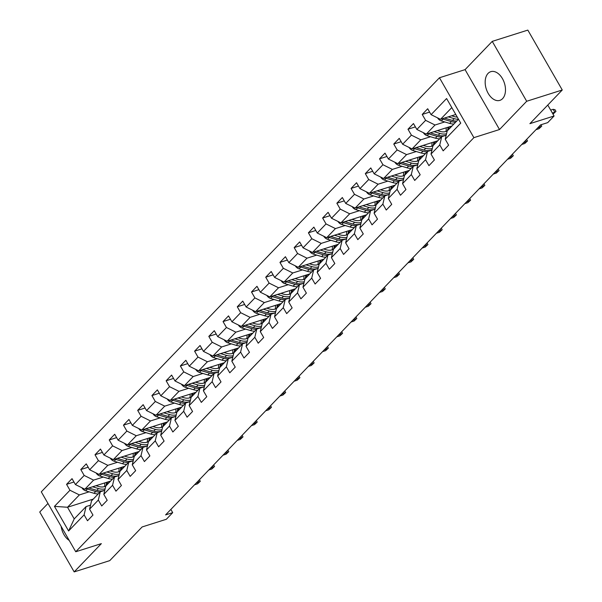<?xml version="1.0" encoding="UTF-8"?>
<svg xmlns="http://www.w3.org/2000/svg" width="602" height="602" viewBox="0 0 602 602"><rect width="100%" height="100%" fill="white"/><g stroke="black" fill="none" stroke-linecap="round" stroke-linejoin="round"><path stroke-width="0.9" d="M502.587 98.645A15.05 9.534 -107.6 0 0 503.543 80.811A15.05 9.534 -107.6 0 0 490.781 71.676A15.05 9.534 -107.6 0 0 488.071 73.399A15.05 9.534 -107.6 0 0 487.116 91.233A15.05 9.534 -107.6 0 0 499.878 100.368A15.05 9.534 -107.6 0 0 502.587 98.645M47.964 503.453L39.74 512.009L74.174 571.9L109.752 560.628L142.132 526.953L166.318 519.285L172.706 512.648L170.855 509.427M439.452 77.756L41.297 491.857L75.739 551.756L473.894 137.647L439.452 77.756L465.068 69.636L499.509 129.528L526.682 101.264L492.248 41.372L465.068 69.636M492.248 41.372L527.826 30.1L562.26 89.991L529.888 123.666L554.081 115.998L547.782 105.049M526.682 101.264L562.26 89.991M93.272 499.088L67.514 507.253L74.219 518.909L86.071 506.575L84.107 514.853L87.501 520.76L92.971 515.071L89.578 509.164L98.329 500.059L101.73 505.966L107.201 500.277L103.8 494.37L112.559 485.265L115.953 491.172L121.423 485.483L118.03 479.568L126.781 470.463L130.183 476.378L135.653 470.681L132.252 464.774L141.011 455.669L144.405 461.576L149.875 455.887L146.482 449.98L155.233 440.875L158.635 446.782L164.105 441.093L160.711 435.186L169.463 426.081L172.857 431.988L178.335 426.291L174.934 420.384L183.693 411.279L187.087 417.186L192.557 411.497L189.163 405.59L197.915 396.485L201.316 402.392L206.787 396.703L203.386 390.796L212.145 381.691L215.539 387.598L221.009 381.909L217.615 375.994L226.367 366.889L229.768 372.804L235.239 367.107L231.838 361.2L240.597 352.095L243.991 358.002L249.461 352.313L246.067 346.406L254.819 337.301L258.22 343.208L263.691 337.519L260.29 331.612L269.049 322.506L272.443 328.414L277.913 322.725L274.52 316.81L283.271 307.705L286.672 313.619L292.143 307.923L288.742 302.016L297.501 292.911L300.895 298.818L306.373 293.129L302.972 287.222L311.723 278.116L315.124 284.024L320.595 278.335L317.201 272.428L325.953 263.322L329.347 269.229L334.825 263.533L331.424 257.626L340.183 248.521L343.576 254.428L349.047 248.739L345.653 242.832L354.405 233.726L357.806 239.634L363.277 233.945L359.876 228.038L368.635 218.932L372.028 224.839L377.499 219.151L374.105 213.236L382.857 204.131L386.258 210.045L391.729 204.349L388.328 198.442L397.087 189.337L400.481 195.244L405.951 189.555L402.557 183.648L411.309 174.542L414.71 180.45L420.181 174.761L416.78 168.853L425.539 159.748L428.933 165.655L434.403 159.966L431.009 154.052L439.761 144.947L443.162 150.861L448.633 145.165L445.232 139.258L460.741 123.132L446.594 98.532L431.085 114.651L427.691 108.744L422.22 114.44L429.617 112.092M84.107 514.853L68.598 530.979L54.451 506.372L69.96 490.254L66.559 484.339L73.956 481.999M422.22 114.44L425.614 120.347L416.862 129.453L413.461 123.545L407.99 129.234L411.392 135.141L402.633 144.247L399.239 138.34L393.768 144.029L397.162 149.936L388.41 159.041L385.009 153.134L379.538 158.823L382.94 164.73L374.181 173.843L370.787 167.928L365.316 173.624L368.71 179.531L359.958 188.637L356.557 182.73L351.086 188.418L354.48 194.326L345.729 203.431L342.335 197.524L336.857 203.213L340.258 209.12L331.499 218.225L328.105 212.318L322.634 218.007L326.028 223.921L317.277 233.027L313.875 227.112L308.405 232.808L311.806 238.716L303.047 247.821L299.653 241.914L294.182 247.603L297.576 253.51L288.825 262.615L285.423 256.708L279.953 262.397L283.354 268.304L274.595 277.409L271.201 271.502L265.73 277.198L269.124 283.106L260.373 292.211L256.971 286.304L251.501 291.993L254.902 297.9L246.143 307.005L242.749 301.098L237.278 306.787L240.672 312.694L231.92 321.799L228.519 315.892L223.049 321.581L226.45 327.496L217.691 336.601L214.297 330.686L208.819 336.383L212.22 342.29L203.468 351.395L200.067 345.488L194.596 351.177L197.99 357.084L189.239 366.189L185.845 360.282L180.367 365.971L183.768 371.878L175.009 380.983L171.615 375.076L166.144 380.765L169.538 386.68L160.787 395.785L157.385 389.87L151.915 395.567L155.316 401.474L146.557 410.579L143.163 404.672L137.692 410.361L141.086 416.268L132.335 425.373L128.933 419.466L123.463 425.155L126.864 431.062L118.105 440.167L114.711 434.26L109.24 439.957L112.634 445.864L103.883 454.969L100.481 449.062L95.011 454.751L98.412 460.658L89.653 469.763L86.259 463.856L80.788 469.545L84.182 475.452L75.431 484.557L72.029 478.65L66.559 484.339M554.081 115.998L547.7 122.635L540.581 124.892L165.588 514.906L172.706 512.648M89.578 509.164L91.542 500.887L100.301 491.781L104.756 490.367M110.595 481.066L84.844 489.23L93.596 480.125L103.326 477.04M100.301 491.781L98.329 500.059M75.431 484.557L84.844 489.23M84.182 475.452L93.596 480.125M103.8 494.37L105.771 486.092L114.523 476.987L118.978 475.572M124.825 466.272L99.067 474.436L107.826 465.331L117.556 462.246M114.523 476.987L112.559 485.265M89.653 469.763L99.067 474.436M98.412 460.658L107.826 465.331M118.03 479.568L120.001 471.291L128.753 462.185L133.208 460.778M139.054 451.477L113.296 459.635L122.048 450.529L131.778 447.452M128.753 462.185L126.781 470.463M103.883 454.969L113.296 459.635M112.634 445.864L122.048 450.529M132.252 464.774L134.223 456.497L142.983 447.391L147.43 445.977M153.277 436.683L127.526 444.84L136.278 435.735L146.008 432.65M142.983 447.391L141.011 455.669M118.105 440.167L127.526 444.84M126.864 431.062L136.278 435.735M146.482 449.98L148.453 441.702L157.205 432.597L161.66 431.182M167.506 421.882L141.748 430.046L150.5 420.941L160.23 417.856M157.205 432.597L155.233 440.875M132.335 425.373L141.748 430.046M141.086 416.268L150.5 420.941M160.711 435.186L162.675 426.901L171.435 417.796L175.889 416.388M181.729 407.087L155.978 415.252L164.73 406.147L174.46 403.062M171.435 417.796L169.463 426.081M146.557 410.579L155.978 415.252M155.316 401.474L164.73 406.147M174.934 420.384L176.905 412.107L185.657 403.001L190.112 401.594M195.959 392.293L170.2 400.45L178.96 391.345L188.682 388.267M185.657 403.001L183.693 411.279M160.787 395.785L170.2 400.45M169.538 386.68L178.96 391.345M189.163 405.59L191.127 397.312L199.887 388.207L204.341 386.793M210.181 377.492L184.43 385.656L193.182 376.551L202.912 373.466M199.887 388.207L197.915 396.485M175.009 380.983L184.43 385.656M183.768 371.878L193.182 376.551M203.386 390.796L205.357 382.518L214.109 373.413L218.564 371.998M224.411 362.697L198.652 370.862L207.412 361.757L217.134 358.672M214.109 373.413L212.145 381.691M189.239 366.189L198.652 370.862M197.99 357.084L207.412 361.757M217.615 375.994L219.579 367.717L228.339 358.611L232.793 357.204M238.633 347.903L212.882 356.068L221.634 346.963L231.364 343.877M228.339 358.611L226.367 366.889M203.468 351.395L212.882 356.068M212.22 342.29L221.634 346.963M231.838 361.2L233.809 352.922L242.561 343.817L247.016 342.403M252.863 333.109L227.105 341.266L235.864 332.161L245.593 329.083M242.561 343.817L240.597 352.095M217.691 336.601L227.105 341.266M226.45 327.496L235.864 332.161M246.067 346.406L248.039 338.128L256.791 329.023L261.245 327.608M267.085 318.308L241.334 326.472L250.086 317.367L259.816 314.282M256.791 329.023L254.819 337.301M231.92 321.799L241.334 326.472M240.672 312.694L250.086 317.367M260.29 331.612L262.261 323.334L271.013 314.229L275.468 312.814M281.315 303.513L255.557 311.678L264.316 302.573L274.045 299.487M271.013 314.229L269.049 322.506M246.143 307.005L255.557 311.678M254.902 297.9L264.316 302.573M274.52 316.81L276.491 308.533L285.243 299.427L289.697 298.02M295.544 288.719L269.786 296.876L278.538 287.771L288.268 284.693M285.243 299.427L283.271 307.705M260.373 292.211L269.786 296.876M269.124 283.106L278.538 287.771M288.742 302.016L290.713 293.738L299.472 284.633L303.92 283.218M309.767 273.925L284.016 282.082L292.768 272.977L302.497 269.892M299.472 284.633L297.501 292.911M274.595 277.409L284.016 282.082M283.354 268.304L292.768 272.977M302.972 287.222L304.943 278.944L313.695 269.839L318.149 268.424M323.996 259.123L298.238 267.288L306.997 258.183L316.72 255.097M313.695 269.839L311.723 278.116M288.825 262.615L298.238 267.288M297.576 253.51L306.997 258.183M317.201 272.428L319.165 264.143L327.924 255.037L332.379 253.63M338.219 244.329L312.468 252.494L321.22 243.389L330.95 240.303M327.924 255.037L325.953 263.322M303.047 247.821L312.468 252.494M311.806 238.716L321.22 243.389M331.424 257.626L333.395 249.348L342.147 240.243L346.601 238.836M352.448 229.535L326.69 237.692L335.449 228.587L345.172 225.509M342.147 240.243L340.183 248.521M317.277 233.027L326.69 237.692M326.028 223.921L335.449 228.587M345.653 242.832L347.617 234.554L356.376 225.449L360.831 224.034M366.671 214.733L340.92 222.898L349.672 213.793L359.402 210.708M356.376 225.449L354.405 233.726M331.499 218.225L340.92 222.898M340.258 209.12L349.672 213.793M359.876 228.038L361.847 219.76L370.599 210.655L375.054 209.24M380.9 199.939L355.142 208.104L363.901 198.999L373.631 195.913M370.599 210.655L368.635 218.932M345.729 203.431L355.142 208.104M354.48 194.326L363.901 198.999M376.829 201.234A12.251 8.962 -136.1 0 1 376.047 204.928L384.828 195.853L389.283 194.446M395.123 185.145L369.372 193.31L378.124 184.204L387.854 181.119M376.069 204.958L374.105 213.236M384.828 195.853L382.857 204.131M359.958 188.637L369.372 193.31M368.71 179.531L378.124 184.204M388.328 198.442L390.299 190.164L399.051 181.059L403.506 179.644M409.352 170.351L383.594 178.508L392.353 169.403L402.083 166.325M399.051 181.059L397.087 189.337M374.181 173.843L383.594 178.508M382.94 164.73L392.353 169.403M402.557 183.648L404.529 175.37L413.281 166.265L417.735 164.85M423.575 155.549L397.824 163.714L406.576 154.609L416.306 151.523M413.281 166.265L411.309 174.542M388.41 159.041L397.824 163.714M397.162 149.936L406.576 154.609M416.78 168.853L418.751 160.576L427.503 151.463L431.958 150.056M437.804 140.755L412.046 148.92L420.806 139.815L430.535 136.729M427.503 151.463L425.539 159.748M402.633 144.247L412.046 148.92M411.392 135.141L420.806 139.815M431.009 154.052L432.981 145.774L441.733 136.669L446.187 135.262M452.034 125.961L426.276 134.118L435.028 125.013L444.758 121.935M441.733 136.669L439.761 144.947M416.862 129.453L426.276 134.118M425.614 120.347L435.028 125.013M445.232 139.258L447.203 130.98L458.498 119.234M455.767 114.485L440.506 119.324L451.793 107.577M431.085 114.651L440.506 119.324M499.509 129.528L473.894 137.647M74.174 571.9L101.354 543.636L75.739 551.756M86.071 506.575L90.526 505.168M89.104 491.842L79.374 494.919L67.514 507.253L54.451 506.372M74.219 518.909L68.598 530.979M69.96 490.254L79.374 494.919M407.99 129.234L415.388 126.887M393.768 144.029L401.165 141.688M379.538 158.823L386.935 156.482M365.316 173.624L372.706 171.277M351.086 188.418L358.483 186.071M336.857 203.213L344.254 200.872M322.634 218.007L330.031 215.667M308.405 232.808L315.802 230.461M294.182 247.603L301.579 245.262M279.953 262.397L287.35 260.056M265.73 277.198L273.127 274.851M251.501 291.993L258.898 289.645M237.278 306.787L244.668 304.446M223.049 321.581L230.446 319.241M208.819 336.383L216.216 334.035M194.596 351.177L201.994 348.829M180.367 365.971L187.764 363.631M166.144 380.765L173.542 378.425M151.915 395.567L159.312 393.219M137.692 410.361L145.09 408.021M123.463 425.155L130.86 422.815M109.24 439.957L116.637 437.609M95.011 454.751L102.408 452.403M80.788 469.545L88.178 467.205M61.141 526.366A15.05 9.534 -107.6 0 0 69.222 540.423M552.365 113.01L554.863 112.22L553.185 109.308L555.044 109.745L555.97 111.362L552.945 114.011M553.185 109.308L550.687 110.098M555.97 111.362L553.215 113.928M437.586 117.834L437.609 117.939A5.117 3.74 43.9 0 0 441.326 120.904L449.641 123.402A14.764 10.798 43.9 0 0 453.916 124.004M448.249 116.871L454.201 118.654A14.764 10.798 43.9 0 0 458.476 119.264M451.62 115.802L454.201 116.577A12.251 8.962 43.9 0 0 457.257 117.081M442.229 118.775A5.117 3.74 43.9 0 0 443.064 119.098L451.372 121.596A14.764 10.798 43.9 0 0 455.646 122.198M456.737 121.062A14.764 10.798 -136.1 0 1 452.463 120.46L444.487 118.06M540.95 124.772L541.747 126.164L538.993 128.723L535.983 129.678M539.851 125.652L540.634 127.014L537.624 127.97M541.747 126.164L538.993 128.723M526.63 139.408L527.518 140.958L524.763 143.517L521.753 144.472M525.621 140.447L526.404 141.809L523.394 142.764M527.518 140.958L524.763 143.517M423.364 132.628L423.387 132.733A5.117 3.74 43.9 0 0 427.104 135.698L435.412 138.197A14.764 10.798 43.9 0 0 439.686 138.799M445.924 131.477A12.251 8.962 43.9 0 0 446.135 127.827M434.027 131.665L439.972 133.456A14.764 10.798 43.9 0 0 446.549 133.749M437.398 130.596L439.972 131.371A12.251 8.962 43.9 0 0 447.301 130.875M449.942 128.136A12.251 8.962 43.9 0 0 450.567 126.428M428.007 133.576A5.117 3.74 43.9 0 0 428.835 133.9L437.142 136.391A14.764 10.798 43.9 0 0 441.416 137M447.963 127.248A12.251 8.962 -136.1 0 1 447.181 130.943M446.232 135.074A14.764 10.798 -136.1 0 1 438.241 135.254L430.264 132.861M448.204 129.934A12.251 8.962 43.9 0 0 449.032 126.909M409.134 147.422L409.157 147.528A5.117 3.74 43.9 0 0 412.874 150.492L421.189 152.991A14.764 10.798 43.9 0 0 425.456 153.593M431.702 146.271A12.251 8.962 43.9 0 0 431.912 142.621M419.797 146.459L425.749 148.25A14.764 10.798 43.9 0 0 432.319 148.543M423.168 145.391L425.749 146.166A12.251 8.962 43.9 0 0 433.079 145.669M435.713 142.93A12.251 8.962 43.9 0 0 436.337 141.222M413.777 148.37A5.117 3.74 43.9 0 0 414.612 148.694L422.92 151.192A14.764 10.798 43.9 0 0 427.194 151.794M433.733 142.049A12.251 8.962 -136.1 0 1 432.951 145.744M432.003 149.868A14.764 10.798 -136.1 0 1 424.011 150.048L416.035 147.656M433.982 144.736A12.251 8.962 43.9 0 0 434.802 141.703M512.4 154.202L513.295 155.752L510.541 158.318L507.524 159.267M511.399 155.248L512.182 156.61L509.172 157.566M513.295 155.752L510.541 158.318M498.178 168.996L499.066 170.554L496.311 173.113L493.301 174.068M497.169 170.042L497.952 171.404L494.942 172.36M499.066 170.554L496.311 173.113M483.948 183.791L484.843 185.348L482.089 187.907L479.072 188.862M482.947 184.837L483.73 186.199L480.712 187.154M484.843 185.348L482.089 187.907M394.904 162.224L394.935 162.322A5.117 3.74 43.9 0 0 398.652 165.294L406.96 167.785A14.764 10.798 43.9 0 0 411.234 168.394M417.472 161.073A12.251 8.962 43.9 0 0 417.683 157.423M405.575 161.261L411.52 163.044A14.764 10.798 43.9 0 0 418.097 163.345M408.946 160.192L411.52 160.967A12.251 8.962 43.9 0 0 418.849 160.471M421.483 157.732A12.251 8.962 43.9 0 0 422.115 156.016M399.547 163.165A5.117 3.74 43.9 0 0 400.383 163.488L408.69 165.986A14.764 10.798 43.9 0 0 412.964 166.588M419.511 156.844A12.251 8.962 -136.1 0 1 418.721 160.538M417.78 164.67A14.764 10.798 -136.1 0 1 409.789 164.85L401.812 162.45M419.752 159.53A12.251 8.962 43.9 0 0 420.58 156.505M380.682 177.018L380.705 177.123A5.117 3.74 43.9 0 0 384.422 180.088L392.73 182.587A14.764 10.798 43.9 0 0 397.004 183.189M403.25 175.867A12.251 8.962 43.9 0 0 403.46 172.217M391.345 176.055L397.29 177.838A14.764 10.798 43.9 0 0 403.867 178.139M394.716 174.986L397.297 175.761A12.251 8.962 43.9 0 0 404.627 175.265M407.261 172.526A12.251 8.962 43.9 0 0 407.885 170.81M385.325 177.959A5.117 3.74 43.9 0 0 386.153 178.282L394.468 180.781A14.764 10.798 43.9 0 0 398.742 181.383M405.281 171.638A12.251 8.962 -136.1 0 1 404.499 175.332M403.551 179.464A14.764 10.798 -136.1 0 1 395.559 179.644L387.583 177.244M405.53 174.324A12.251 8.962 43.9 0 0 406.35 171.299M366.452 191.812L366.483 191.918A5.117 3.74 43.9 0 0 370.2 194.882L378.507 197.381A14.764 10.798 43.9 0 0 382.782 197.983M389.02 190.661A12.251 8.962 43.9 0 0 389.231 187.011M377.115 190.849L383.068 192.64A14.764 10.798 43.9 0 0 389.637 192.933M380.494 189.78L383.068 190.556A12.251 8.962 43.9 0 0 390.397 190.059M393.031 187.32A12.251 8.962 43.9 0 0 393.663 185.612M371.095 192.76A5.117 3.74 43.9 0 0 371.931 193.084L380.238 195.575A14.764 10.798 43.9 0 0 384.512 196.184M391.052 186.432A12.251 8.962 -136.1 0 1 390.269 190.134M389.328 194.258A14.764 10.798 -136.1 0 1 381.337 194.438L373.353 192.046M391.3 189.126A12.251 8.962 43.9 0 0 392.128 186.093M352.23 206.606L352.253 206.712A5.117 3.74 43.9 0 0 355.97 209.677L364.278 212.175A14.764 10.798 43.9 0 0 368.552 212.777M374.798 205.455A12.251 8.962 43.9 0 0 375.008 201.805M362.893 205.643L368.838 207.434A14.764 10.798 43.9 0 0 375.415 207.728M366.264 204.575L368.845 205.35A12.251 8.962 43.9 0 0 376.175 204.853M378.808 202.114A12.251 8.962 43.9 0 0 379.433 200.406M356.873 207.555A5.117 3.74 43.9 0 0 357.701 207.878L366.016 210.376A14.764 10.798 43.9 0 0 370.29 210.978M375.099 209.052A14.764 10.798 -136.1 0 1 367.107 209.233L359.131 206.84M377.078 203.92A12.251 8.962 43.9 0 0 377.898 200.895M338 221.408L338.031 221.506A5.117 3.74 43.9 0 0 341.748 224.478L350.055 226.969A14.764 10.798 43.9 0 0 354.33 227.579M360.568 220.257A12.251 8.962 43.9 0 0 360.779 216.607M348.663 220.445L354.616 222.228A14.764 10.798 43.9 0 0 361.185 222.529M352.042 219.376L354.616 220.151A12.251 8.962 43.9 0 0 361.945 219.655M364.579 216.916A12.251 8.962 43.9 0 0 365.211 215.2M342.643 222.349A5.117 3.74 43.9 0 0 343.479 222.672L351.786 225.171A14.764 10.798 43.9 0 0 356.06 225.773M362.6 216.028A12.251 8.962 -136.1 0 1 361.817 219.722M360.869 223.854A14.764 10.798 -136.1 0 1 352.885 224.034L344.901 221.634M362.848 218.714A12.251 8.962 43.9 0 0 363.676 215.689M323.778 236.202L323.801 236.308A5.117 3.74 43.9 0 0 327.518 239.272L335.826 241.771A14.764 10.798 43.9 0 0 340.1 242.373M346.346 235.051A12.251 8.962 43.9 0 0 346.549 231.401M334.441 235.239L340.386 237.03A14.764 10.798 43.9 0 0 346.963 237.323M337.812 234.17L340.393 234.946A12.251 8.962 43.9 0 0 347.723 234.449M350.356 231.71A12.251 8.962 43.9 0 0 350.981 229.994M328.421 237.15A5.117 3.74 43.9 0 0 329.249 237.466L337.564 239.965A14.764 10.798 43.9 0 0 341.831 240.574M348.377 230.822A12.251 8.962 -136.1 0 1 347.595 234.517M346.647 238.648A14.764 10.798 -136.1 0 1 338.655 238.828L330.679 236.428M348.618 233.508A12.251 8.962 43.9 0 0 349.446 230.483M309.548 250.996L309.571 251.102A5.117 3.74 43.9 0 0 313.288 254.067L321.603 256.565A14.764 10.798 43.9 0 0 325.878 257.167M332.116 249.845A12.251 8.962 43.9 0 0 332.327 246.195M320.211 250.033L326.164 251.824A14.764 10.798 43.9 0 0 332.733 252.118M323.583 248.965L326.164 249.74A12.251 8.962 43.9 0 0 333.493 249.243M336.127 246.504A12.251 8.962 43.9 0 0 336.751 244.796M314.191 251.945A5.117 3.74 43.9 0 0 315.027 252.268L323.334 254.766A14.764 10.798 43.9 0 0 327.608 255.368M334.148 245.616A12.251 8.962 -136.1 0 1 333.365 249.318M332.417 253.442A14.764 10.798 -136.1 0 1 324.425 253.623L316.449 251.23M334.396 248.31A12.251 8.962 43.9 0 0 335.224 245.277M295.326 265.791L295.349 265.896A5.117 3.74 43.9 0 0 299.066 268.868L307.374 271.359A14.764 10.798 43.9 0 0 311.648 271.969M317.886 264.647A12.251 8.962 43.9 0 0 318.097 260.997M305.989 264.835L311.934 266.618A14.764 10.798 43.9 0 0 318.511 266.919M309.36 263.766L311.941 264.541A12.251 8.962 43.9 0 0 319.271 264.045M321.904 261.298A12.251 8.962 43.9 0 0 322.529 259.59M299.969 266.739A5.117 3.74 43.9 0 0 300.797 267.062L309.104 269.561A14.764 10.798 43.9 0 0 313.379 270.163M319.925 260.418A12.251 8.962 -136.1 0 1 319.143 264.112M318.195 268.244A14.764 10.798 -136.1 0 1 310.203 268.424L302.227 266.024M320.166 263.104A12.251 8.962 43.9 0 0 320.994 260.079M281.096 280.592L281.119 280.698A5.117 3.74 43.9 0 0 284.836 283.662L293.151 286.161A14.764 10.798 43.9 0 0 297.426 286.763M303.664 279.441A12.251 8.962 43.9 0 0 303.875 275.791M291.759 279.629L297.712 281.412A14.764 10.798 43.9 0 0 304.281 281.713M295.13 278.56L297.712 279.336A12.251 8.962 43.9 0 0 305.041 278.839M307.675 276.1A12.251 8.962 43.9 0 0 308.299 274.384M285.739 281.533A5.117 3.74 43.9 0 0 286.575 281.856L294.882 284.355A14.764 10.798 43.9 0 0 299.156 284.957M305.696 275.212A12.251 8.962 -136.1 0 1 304.913 278.907M303.965 283.038A14.764 10.798 -136.1 0 1 295.973 283.218L287.997 280.818M305.944 277.898A12.251 8.962 43.9 0 0 306.764 274.873M266.874 295.386L266.897 295.492A5.117 3.74 43.9 0 0 270.614 298.457L278.922 300.955A14.764 10.798 43.9 0 0 283.196 301.557M289.434 294.235A12.251 8.962 43.9 0 0 289.645 290.585M277.537 294.423L283.482 296.214A14.764 10.798 43.9 0 0 290.059 296.508M280.908 293.355L283.482 294.13A12.251 8.962 43.9 0 0 290.811 293.633M293.452 290.894A12.251 8.962 43.9 0 0 294.077 289.186M271.517 296.334A5.117 3.74 43.9 0 0 272.345 296.658L280.652 299.149A14.764 10.798 43.9 0 0 284.927 299.758M291.473 290.006A12.251 8.962 -136.1 0 1 290.691 293.701M289.743 297.832A14.764 10.798 -136.1 0 1 281.751 298.013L273.775 295.62M291.714 292.692A12.251 8.962 43.9 0 0 292.542 289.667M252.644 310.18L252.667 310.286A5.117 3.74 43.9 0 0 256.384 313.251L264.699 315.749A14.764 10.798 43.9 0 0 268.966 316.351M275.212 309.029A12.251 8.962 43.9 0 0 275.423 305.38M263.307 309.217L269.26 311.008A14.764 10.798 43.9 0 0 275.829 311.302M266.678 308.149L269.26 308.924A12.251 8.962 43.9 0 0 276.589 308.427M279.223 305.688A12.251 8.962 43.9 0 0 279.847 303.98M257.287 311.129A5.117 3.74 43.9 0 0 258.123 311.452L266.43 313.951A14.764 10.798 43.9 0 0 270.704 314.553M277.244 304.808A12.251 8.962 -136.1 0 1 276.461 308.502M275.513 312.626A14.764 10.798 -136.1 0 1 267.521 312.807L259.545 310.414M277.492 307.494A12.251 8.962 43.9 0 0 278.312 304.462M238.415 324.982L238.445 325.08A5.117 3.74 43.9 0 0 242.162 328.052L250.47 330.543A14.764 10.798 43.9 0 0 254.744 331.153M260.982 323.831A12.251 8.962 43.9 0 0 261.193 320.181M249.085 324.019L255.03 325.802A14.764 10.798 43.9 0 0 261.599 326.103M252.456 322.95L255.03 323.725A12.251 8.962 43.9 0 0 262.359 323.229M264.993 320.49A12.251 8.962 43.9 0 0 265.625 318.774M243.057 325.923A5.117 3.74 43.9 0 0 243.893 326.246L252.2 328.745A14.764 10.798 43.9 0 0 256.475 329.347M263.021 319.602A12.251 8.962 -136.1 0 1 262.231 323.297M261.291 327.428A14.764 10.798 -136.1 0 1 253.299 327.608L245.323 325.208M263.262 322.288A12.251 8.962 43.9 0 0 264.09 319.263M224.192 339.776L224.215 339.882A5.117 3.74 43.9 0 0 227.932 342.847L236.24 345.345A14.764 10.798 43.9 0 0 240.514 345.947M246.76 338.625A12.251 8.962 43.9 0 0 246.97 334.975M234.855 338.813L240.8 340.597A14.764 10.798 43.9 0 0 247.377 340.898M238.226 337.745L240.808 338.52A12.251 8.962 43.9 0 0 248.137 338.023M250.771 335.284A12.251 8.962 43.9 0 0 251.395 333.568M228.835 340.717A5.117 3.74 43.9 0 0 229.663 341.041L237.978 343.539A14.764 10.798 43.9 0 0 242.252 344.141M248.792 334.396A12.251 8.962 -136.1 0 1 248.009 338.091M247.061 342.222A14.764 10.798 -136.1 0 1 239.069 342.403L231.093 340.002M249.04 337.082A12.251 8.962 43.9 0 0 249.86 334.057M209.963 354.57L209.993 354.676A5.117 3.74 43.9 0 0 213.71 357.641L222.018 360.139A14.764 10.798 43.9 0 0 226.292 360.741M232.53 353.419A12.251 8.962 43.9 0 0 232.741 349.77M220.625 353.607L226.578 355.398A14.764 10.798 43.9 0 0 233.147 355.692M224.004 352.539L226.578 353.314A12.251 8.962 43.9 0 0 233.907 352.817M236.541 350.078A12.251 8.962 43.9 0 0 237.173 348.37M214.605 355.519A5.117 3.74 43.9 0 0 215.441 355.842L223.748 358.333A14.764 10.798 43.9 0 0 228.023 358.942M234.562 349.19A12.251 8.962 -136.1 0 1 233.779 352.892M232.839 357.016A14.764 10.798 -136.1 0 1 224.847 357.197L216.863 354.804M234.81 351.884A12.251 8.962 43.9 0 0 235.638 348.851M195.74 369.365L195.763 369.47A5.117 3.74 43.9 0 0 199.48 372.435L207.788 374.933A14.764 10.798 43.9 0 0 212.062 375.535M218.308 368.213A12.251 8.962 43.9 0 0 218.518 364.564M206.403 368.409L212.348 370.192A14.764 10.798 43.9 0 0 218.925 370.486M209.774 367.333L212.355 368.108A12.251 8.962 43.9 0 0 219.685 367.611M222.319 364.872A12.251 8.962 43.9 0 0 222.943 363.164M200.383 370.313A5.117 3.74 43.9 0 0 201.211 370.636L209.526 373.135A14.764 10.798 43.9 0 0 213.8 373.737M220.34 363.992A12.251 8.962 -136.1 0 1 219.557 367.687M218.609 371.81A14.764 10.798 -136.1 0 1 210.617 371.991L202.641 369.598M220.588 366.678A12.251 8.962 43.9 0 0 221.408 363.653M181.511 384.166L181.533 384.264A5.117 3.74 43.9 0 0 185.258 387.236L193.566 389.727A14.764 10.798 43.9 0 0 197.84 390.337M204.078 383.015A12.251 8.962 43.9 0 0 204.289 379.365M192.173 383.203L198.126 384.987A14.764 10.798 43.9 0 0 204.695 385.288M195.552 382.135L198.126 382.91A12.251 8.962 43.9 0 0 205.455 382.413M208.089 379.674A12.251 8.962 43.9 0 0 208.721 377.958M186.153 385.107A5.117 3.74 43.9 0 0 186.989 385.43L195.296 387.929A14.764 10.798 43.9 0 0 199.571 388.531M206.11 378.786A12.251 8.962 -136.1 0 1 205.327 382.481M204.379 386.612A14.764 10.798 -136.1 0 1 196.395 386.793L188.411 384.392M206.358 381.472A12.251 8.962 43.9 0 0 207.186 378.447M167.288 398.96L167.311 399.066A5.117 3.74 43.9 0 0 171.028 402.031L179.336 404.529A14.764 10.798 43.9 0 0 183.61 405.131M189.848 397.809A12.251 8.962 43.9 0 0 190.059 394.159M177.951 397.997L183.896 399.788A14.764 10.798 43.9 0 0 190.473 400.082M181.322 396.929L183.903 397.704A12.251 8.962 43.9 0 0 191.233 397.207M193.867 394.468A12.251 8.962 43.9 0 0 194.491 392.752M171.931 399.909A5.117 3.74 43.9 0 0 172.759 400.225L181.074 402.723A14.764 10.798 43.9 0 0 185.341 403.332M191.887 393.58A12.251 8.962 -136.1 0 1 191.105 397.275M190.157 401.406A14.764 10.798 -136.1 0 1 182.165 401.587L174.189 399.186M192.128 396.267A12.251 8.962 43.9 0 0 192.956 393.241M153.058 413.755L153.081 413.86A5.117 3.74 43.9 0 0 156.798 416.825L165.114 419.323A14.764 10.798 43.9 0 0 169.388 419.925M175.626 412.603A12.251 8.962 43.9 0 0 175.837 408.954M163.721 412.791L169.674 414.582A14.764 10.798 43.9 0 0 176.243 414.876M167.093 411.723L169.674 412.498A12.251 8.962 43.9 0 0 177.003 412.001M179.637 409.262A12.251 8.962 43.9 0 0 180.261 407.554M157.701 414.703A5.117 3.74 43.9 0 0 158.537 415.026L166.844 417.525A14.764 10.798 43.9 0 0 171.118 418.127M177.658 408.374A12.251 8.962 -136.1 0 1 176.875 412.077M175.927 416.2A14.764 10.798 -136.1 0 1 167.935 416.381L159.959 413.988M177.906 411.068A12.251 8.962 43.9 0 0 178.734 408.036M138.836 428.549L138.859 428.654A5.117 3.74 43.9 0 0 142.576 431.626L150.884 434.117A14.764 10.798 43.9 0 0 155.158 434.727M161.396 427.405A12.251 8.962 43.9 0 0 161.607 423.755M149.499 427.593L155.444 429.376A14.764 10.798 43.9 0 0 162.021 429.677M152.87 426.525L155.451 427.3A12.251 8.962 43.9 0 0 162.781 426.803M165.415 424.056A12.251 8.962 43.9 0 0 166.039 422.348M143.479 429.497A5.117 3.74 43.9 0 0 144.307 429.82L152.615 432.319A14.764 10.798 43.9 0 0 156.889 432.921M163.435 423.176A12.251 8.962 -136.1 0 1 162.653 426.871M161.705 431.002A14.764 10.798 -136.1 0 1 153.713 431.182L145.737 428.782M163.676 425.862A12.251 8.962 43.9 0 0 164.504 422.837M469.718 198.592L470.613 200.142L467.859 202.701L464.849 203.657M468.717 199.631L469.5 201L466.49 201.948M470.613 200.142L467.859 202.701M455.496 213.386L456.391 214.937L453.637 217.503L450.62 218.458M454.495 214.432L455.278 215.794L452.26 216.75M456.391 214.937L453.637 217.503M441.266 228.181L442.161 229.738L439.407 232.297L436.397 233.252M440.265 229.227L441.048 230.589L438.038 231.544M442.161 229.738L439.407 232.297M427.044 242.982L427.932 244.532L425.178 247.091L422.168 248.047M426.035 244.021L426.826 245.383L423.808 246.338M427.932 244.532L425.178 247.091M412.814 257.776L413.709 259.327L410.955 261.893L407.945 262.841M411.813 258.822L412.596 260.184L409.586 261.14M413.709 259.327L410.955 261.893M398.592 272.571L399.48 274.121L396.726 276.687L393.716 277.642M397.583 273.617L398.373 274.979L395.356 275.934M399.48 274.121L396.726 276.687M384.362 287.365L385.257 288.922L382.503 291.481L379.493 292.437M383.361 288.411L384.144 289.773L381.134 290.728M385.257 288.922L382.503 291.481M370.14 302.166L371.028 303.717L368.273 306.275L365.263 307.231M369.131 303.205L369.914 304.567L366.904 305.523M371.028 303.717L368.273 306.275M355.91 316.961L356.805 318.511L354.051 321.077L351.034 322.032M354.909 318.007L355.692 319.369L352.682 320.324M356.805 318.511L354.051 321.077M341.688 331.755L342.576 333.312L339.821 335.871L336.811 336.827M340.679 332.801L341.462 334.163L338.452 335.118M342.576 333.312L339.821 335.871M327.458 346.549L328.353 348.106L325.599 350.665L322.582 351.621M326.457 347.595L327.24 348.957L324.222 349.912M328.353 348.106L325.599 350.665M313.228 361.35L314.124 362.901L311.369 365.459L308.359 366.415M312.227 362.389L313.01 363.758L310 364.707M314.124 362.901L311.369 365.459M299.006 376.145L299.901 377.695L297.147 380.261L294.13 381.216M298.005 377.191L298.788 378.553L295.77 379.508M299.901 377.695L297.147 380.261M284.776 390.939L285.672 392.496L282.917 395.055L279.907 396.011M283.775 391.985L284.558 393.347L281.548 394.302M285.672 392.496L282.917 395.055M270.554 405.74L271.442 407.291L268.688 409.849L265.678 410.805M269.545 406.779L270.336 408.141L267.318 409.097M271.442 407.291L268.688 409.849M256.324 420.535L257.22 422.085L254.465 424.651L251.455 425.599M255.323 421.581L256.106 422.943L253.096 423.898M257.22 422.085L254.465 424.651M242.102 435.329L242.99 436.879L240.236 439.445L237.226 440.401M241.093 436.375L241.876 437.737L238.866 438.692M242.99 436.879L240.236 439.445M227.872 450.123L228.768 451.681L226.013 454.239L222.996 455.195M226.871 451.169L227.654 452.531L224.644 453.487M228.768 451.681L226.013 454.239M213.65 464.925L214.538 466.475L211.784 469.033L208.774 469.989M212.641 465.963L213.424 467.333L210.414 468.281M214.538 466.475L211.784 469.033M199.42 479.719L200.315 481.269L197.561 483.835L194.544 484.791M198.419 480.765L199.202 482.127L196.192 483.082M200.315 481.269L197.561 483.835M124.606 443.35L124.629 443.456A5.117 3.74 43.9 0 0 128.346 446.421L136.662 448.919A14.764 10.798 43.9 0 0 140.936 449.521M147.174 442.199A12.251 8.962 43.9 0 0 147.385 438.549M135.269 442.387L141.222 444.171A14.764 10.798 43.9 0 0 147.791 444.472M138.641 441.319L141.222 442.094A12.251 8.962 43.9 0 0 148.551 441.597M151.185 438.858A12.251 8.962 43.9 0 0 151.809 437.142M129.249 444.291A5.117 3.74 43.9 0 0 130.085 444.615L138.392 447.113A14.764 10.798 43.9 0 0 142.666 447.715M149.206 437.97A12.251 8.962 -136.1 0 1 148.423 441.665M147.475 445.796A14.764 10.798 -136.1 0 1 139.483 445.977L131.507 443.576M149.454 440.656A12.251 8.962 43.9 0 0 150.274 437.631M110.384 458.145L110.407 458.25A5.117 3.74 43.9 0 0 114.124 461.215L122.432 463.713A14.764 10.798 43.9 0 0 126.706 464.315M132.944 456.993A12.251 8.962 43.9 0 0 133.155 453.344M121.047 457.181L126.992 458.972A14.764 10.798 43.9 0 0 133.569 459.266M124.418 456.113L126.992 456.888A12.251 8.962 43.9 0 0 134.321 456.391M136.963 453.652A12.251 8.962 43.9 0 0 137.587 451.944M115.027 459.093A5.117 3.74 43.9 0 0 115.855 459.416L124.162 461.907A14.764 10.798 43.9 0 0 128.437 462.517M134.983 452.764A12.251 8.962 -136.1 0 1 134.201 456.459M133.253 460.59A14.764 10.798 -136.1 0 1 125.261 460.771L117.285 458.378M135.224 455.451A12.251 8.962 43.9 0 0 136.052 452.426M96.154 472.939L96.177 473.044A5.117 3.74 43.9 0 0 99.894 476.009L108.21 478.507A14.764 10.798 43.9 0 0 112.476 479.109M118.722 471.787A12.251 8.962 43.9 0 0 118.933 468.138M106.817 471.976L112.77 473.766A14.764 10.798 43.9 0 0 119.339 474.06M110.189 470.907L112.77 471.682A12.251 8.962 43.9 0 0 120.099 471.185M122.733 468.446A12.251 8.962 43.9 0 0 123.357 466.738M100.797 473.887A5.117 3.74 43.9 0 0 101.633 474.21L109.94 476.709A14.764 10.798 43.9 0 0 114.214 477.311M120.754 467.566A12.251 8.962 -136.1 0 1 119.971 471.261M119.023 475.384A14.764 10.798 -136.1 0 1 111.031 475.565L103.055 473.172M121.002 470.252A12.251 8.962 43.9 0 0 121.822 467.22M81.925 487.74L81.955 487.838A5.117 3.74 43.9 0 0 85.672 490.811L93.98 493.301A14.764 10.798 43.9 0 0 98.254 493.911M104.492 486.589A12.251 8.962 43.9 0 0 104.703 482.939M92.595 486.777L98.54 488.561A14.764 10.798 43.9 0 0 105.109 488.862M95.966 485.709L98.54 486.484A12.251 8.962 43.9 0 0 105.869 485.987M108.503 483.248A12.251 8.962 43.9 0 0 109.135 481.532M86.568 488.681A5.117 3.74 43.9 0 0 87.403 489.005L95.71 491.503A14.764 10.798 43.9 0 0 99.985 492.105M106.524 482.36A12.251 8.962 -136.1 0 1 105.741 486.055M104.801 490.186A14.764 10.798 -136.1 0 1 96.809 490.367L88.833 487.966M106.772 485.046A12.251 8.962 43.9 0 0 107.6 482.021M451.372 121.596L449.641 123.402M454.201 118.654L452.463 120.46M443.064 119.098L441.326 120.904M437.142 136.391L435.412 138.197M439.972 133.456L438.241 135.254M428.835 133.9L427.104 135.698M422.92 151.192L421.189 152.991M425.749 148.25L424.011 150.048M414.612 148.694L412.874 150.492M408.69 165.986L406.96 167.785M411.52 163.044L409.789 164.85M400.383 163.488L398.652 165.294M394.468 180.781L392.73 182.587M397.29 177.838L395.559 179.644M386.153 178.282L384.422 180.088M380.238 195.575L378.507 197.381M383.068 192.64L381.337 194.438M371.931 193.084L370.2 194.882M366.016 210.376L364.278 212.175M368.838 207.434L367.107 209.233M357.701 207.878L355.97 209.677M351.786 225.171L350.055 226.969M354.616 222.228L352.885 224.034M343.479 222.672L341.748 224.478M337.564 239.965L335.826 241.771M340.386 237.03L338.655 238.828M329.249 237.466L327.518 239.272M323.334 254.766L321.603 256.565M326.164 251.824L324.425 253.623M315.027 252.268L313.288 254.067M309.104 269.561L307.374 271.359M311.934 266.618L310.203 268.424M300.797 267.062L299.066 268.868M294.882 284.355L293.151 286.161M297.712 281.412L295.973 283.218M286.575 281.856L284.836 283.662M280.652 299.149L278.922 300.955M283.482 296.214L281.751 298.013M272.345 296.658L270.614 298.457M266.43 313.951L264.699 315.749M269.26 311.008L267.521 312.807M258.123 311.452L256.384 313.251M252.2 328.745L250.47 330.543M255.03 325.802L253.299 327.608M243.893 326.246L242.162 328.052M237.978 343.539L236.24 345.345M240.8 340.597L239.069 342.403M229.663 341.041L227.932 342.847M223.748 358.333L222.018 360.139M226.578 355.398L224.847 357.197M215.441 355.842L213.71 357.641M209.526 373.135L207.788 374.933M212.348 370.192L210.617 371.991M201.211 370.636L199.48 372.435M195.296 387.929L193.566 389.727M198.126 384.987L196.395 386.793M186.989 385.43L185.258 387.236M181.074 402.723L179.336 404.529M183.896 399.788L182.165 401.587M172.759 400.225L171.028 402.031M166.844 417.525L165.114 419.323M169.674 414.582L167.935 416.381M158.537 415.026L156.798 416.825M152.615 432.319L150.884 434.117M155.444 429.376L153.713 431.182M144.307 429.82L142.576 431.626M138.392 447.113L136.662 448.919M141.222 444.171L139.483 445.977M130.085 444.615L128.346 446.421M124.162 461.907L122.432 463.713M126.992 458.972L125.261 460.771M115.855 459.416L114.124 461.215M109.94 476.709L108.21 478.507M112.77 473.766L111.031 475.565M101.633 474.21L99.894 476.009M95.71 491.503L93.98 493.301M98.54 488.561L96.809 490.367M87.403 489.005L85.672 490.811"/></g></svg>
